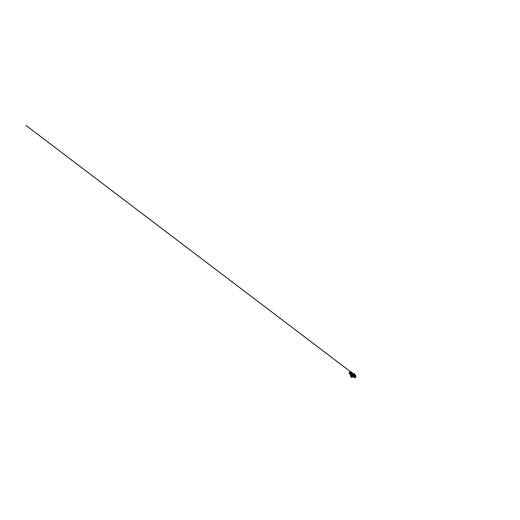 <?xml version="1.0" encoding="UTF-8"?>
<svg xmlns="http://www.w3.org/2000/svg" width="520" height="520" viewBox="0 0 520 520"><rect width="100%" height="100%" fill="white"/><g stroke="black" fill="none" stroke-linecap="round" stroke-linejoin="round"><path stroke-width="0.39" stroke-dasharray="2.6 1.95" d="M351.032 373.906L350.285 373.984L350.162 373.276L350.11 373.62C350.129 374.023 350.551 374.179 351.007 373.893L350.616 374.036C350.207 374.088 350.012 373.711 350.162 373.269L351.156 372.313L351.683 373.029C351.819 372.567 351.572 372.242 351.188 372.307L350.162 373.269L351.598 372.398C351.24 372.06 350.356 372.619 350.162 373.288C350.331 372.684 351.072 372.132 351.5 372.307M352.203 375.115L353.379 374.036L353.945 374.205C354.269 374.491 354.244 375.141 353.847 375.622C353.45 376.103 352.807 376.272 352.456 376.019L352.203 375.115M354.166 375.018L353.457 375.986L352.476 376.031L352.222 375.128C352.397 374.329 353.464 373.737 353.964 374.225L354.166 375.018M351.091 373.965L351.052 373.932C350.422 374.354 349.908 373.925 350.149 373.288C350.344 372.671 351.124 372.112 351.533 372.34M352.411 372.918L353.71 374.173L352.203 372.866L353.574 374.173L353.444 375.096L353.659 374.276L352.183 372.853L353.509 374.101M352.027 373.549L352.248 374.14M352.228 374.16L351.741 373.984M351.481 373.763L350.682 372.976L351.104 372.723L351.78 373.328M352.034 375.492L350.402 374.107L352.027 375.486L352.001 374.862L353.106 373.88L354.49 374.29M352.924 375.459L351.462 374.25M354.549 373.874L352.677 374.029L352.307 374.556L352.547 374.147M353.49 375.518L353.88 375.694M351.793 376.233L352.268 374.238L354.387 373.757M352.072 376.077L352.346 374.615L351.988 374.712L352.586 375.193L352.307 376.324L352.632 375.187L352.047 374.712L351.676 375.882L352.268 376.37L351.591 376.077L352.092 374.082L354.211 373.581M351.683 375.55L351.579 376.006L351.891 375.615M354.315 373.757L353.587 373.64M353.216 373.685L352.085 374.062L351.754 375.284L351.8 374.666L352.151 375.954C352.034 376.428 351.656 376.695 351.325 376.487L350.968 375.102C351.117 374.595 351.526 374.406 351.825 374.654L351.572 375.147M352.45 373.822L352.163 374.205L352.404 373.932L351.072 372.769L350.74 373.087L352.092 374.225L352.541 373.906M351.644 375.635L351.793 376.058M351.8 375.707L351.884 376.064L351.8 375.707M353.86 373.594L354.036 374.082M353.795 373.997L354.282 373.698M354.12 374.029L353.99 373.704L354.12 374.029M353.594 374.972L353.697 374.179L352.417 372.925M352.19 374.218L352.463 373.88L352.261 374.283M352.359 373.763L352.072 374.14L352.359 373.763M353.366 375.986L353.685 375.557M353.834 375.837L353.418 375.843L353.834 375.837M349.453 372.541L350.012 371.527M349.258 372.574L349.921 371.696M350.006 371.813L349.407 372.482L349.908 371.728M350.727 371.599L349.661 372.041L349.336 373.25M349.329 373.197L349.765 371.963L350.844 371.722L350.916 372.184L350.376 371.592C349.817 371.709 349.187 372.548 349.284 373.048L349.941 373.334L349.329 373.197M349.167 372.489L349.746 371.703L349.167 372.482M350.123 371.917L349.525 372.58L350.123 371.917M349.57 372.638L350.162 371.93M349.492 372.6L350.123 371.865M350.006 371.761L349.388 372.515M349.668 373.672L350.077 373.893L349.668 373.672M349.7 373.594L350.103 373.809L349.7 373.594M350.48 373.789L349.694 373.49M350.883 372.385L350.135 373.269M350.11 373.38L350.266 373.971L351.007 373.893M349.414 373.321L349.278 373.068C349.187 372.554 349.824 371.709 350.389 371.592L350.844 371.683M350.415 373.822L349.427 373.718M349.687 373.516L350.038 373.75M351.39 372.203L350.24 373.003L350.24 374.173L350.103 373.341L351.397 372.209C350.916 372.19 350.272 372.749 350.097 373.321L350.35 374.185M350.155 373.822L349.603 373.62L350.142 373.997M354.594 374.725L353.321 375.102L353.087 376.63M355.05 375.447L354.166 374.745L353.574 374.966L354.113 374.634L354.9 375.063M352.671 374.738L353.932 374.276C353.574 373.945 352.918 374.121 352.541 374.589C352.157 375.05 352.118 375.719 352.501 375.986L353.99 375.375L353.925 374.257L352.697 374.666L354.172 374.55M353.385 376.695L353.788 376.818L353.405 376.63M353.561 376.74L353.074 376.597L353.392 375.167L354.172 374.79C354.666 374.738 355.056 375.174 354.946 375.739C354.861 376.298 354.263 376.818 353.75 376.792L353.243 376.591M353.34 376.688L352.729 376.46M353.801 376.097L354.172 375.369L353.626 375.492L353.801 376.097M353.074 375.538L353.678 376.682L354.705 376.006L354.614 374.926L353.366 375.109M354.022 376.279L354.387 375.563L354.022 376.279M354.159 375.609L354.049 376.162L354.159 375.609M354.51 373.822L352.287 374.25L351.871 376.331M352.228 375.219L353.1 374.985L351.897 374.953L352.047 376.09L352.911 376.233L351.65 375.882L351.858 374.953L351.267 375.609L351.637 376.038L351.8 375.213L351.572 376.038L351.279 375.583L351.709 374.601L352.476 375.213L352.163 376.447L352.476 375.206L351.709 374.601M354.906 376.2L354.79 376.844L354.906 376.2M354.725 377.228L355.537 376.519L354.978 375.83L354.198 376.512L354.725 377.228M354.965 375.271L354.946 375.817M355.004 375.544L355.017 375.869M352.307 374.556L353.704 374.419L352.632 374.81M353.002 374.829L353.893 374.575M353.08 374.822L352.547 375.05L351.891 374.53M353.801 374.537L354.192 374.524L353.893 374.283M353.476 376.753L352.45 376.402L353.425 376.792M353.594 375.005L353.145 376.591L351.962 375.875M353.392 375.167L352.463 375.206L352.131 376.435L353.151 376.584L352.3 376.259M353.71 376.747L353.236 376.649M352.079 376.071L353.613 376.389L352.755 376.382M352.287 376.194L354.113 376.389L354.543 374.816L353.977 376.24M352.775 376.382L352.261 376.279M354.367 375.719L354.543 374.816L354.068 374.257L354.543 374.829L354.64 374.309L354.543 374.816M354.068 374.263L354.699 374.205M353.281 374.335L352.378 374.51M352.508 374.543L351.962 374.628M352.346 374.601L352.137 375.219L352.469 374.51M354.016 376.46L354.172 376.071M354.692 374.238L354.354 374.419M354.64 374.062L352.372 374.322L354.614 373.938M352.007 374.647L352.463 374.537M353.197 376.545L353.691 376.825M351.65 375.882L352.684 376.474M351.5 375.44L351.468 375.824M351.468 375.888L351.702 375.479M351.897 374.589C351.579 374.322 351.137 374.517 350.981 375.07L351.364 376.551C351.722 376.779 352.118 376.493 352.241 375.986L351.897 374.589M354.959 375.739L354.107 376.487L354.679 377.273L355.576 376.493C355.647 376.064 355.342 375.726 354.959 375.739M352.762 374.822L353.529 374.601L353.256 375.109M353.158 375.18L352.248 375.271M352.963 376.363L351.618 375.785M352.047 376.09L353.106 376.415M352.775 374.81L353.762 374.478M353.704 374.439L352.677 374.738M353.984 374.322L353.385 374.485M353.405 376.623L352.378 376.376M352.768 376.46L352.313 376.356M352.833 374.634L353.236 374.354M352.671 374.803L353.054 374.816M352.768 374.738L352.397 375.837M353.431 374.875L353.1 374.589M353.275 375.154L353.022 376.253M354.296 375.668L354.166 376.318L354.296 375.668M351.052 373.925C350.422 374.335 349.928 373.913 350.155 373.288L350.285 373.984M351.182 374.023L350.805 374.212M350.701 374.199L351.15 373.997M353.697 374.517L353.496 374.004L352.332 374.218M352.32 374.238L351.943 375.037M351.956 375.44L352.287 374.368M352.287 374.25L352.001 374.94L352.339 374.329M353.73 374.27L353.418 375.096M352.612 374.069L353.373 373.834M352.385 373.782L352.788 374.192L354.334 373.769M349.563 373.782L350.207 373.925L349.563 373.782M350.097 374.238L349.369 373.997M352.853 375.388L351.046 374.121L349.453 373.75M351.046 374.121L352.437 375.434M352.846 375.59L352.508 375.525M352.521 375.336L350.961 374.263M354.614 374.926L353.997 374.406M354.302 376.207L354.361 375.726L353.613 376.389M350.656 375.928L350.831 376.272L350.656 375.928M351.812 376.682L352.007 376.981L352.007 376.558M350.519 376.214L351.442 377.306L352.593 376.24C352.788 375.434 352.56 374.452 352.053 374.017C351.52 373.51 350.682 373.9 350.48 374.978M352.8 376.526C353.125 375.694 352.924 374.472 352.352 373.984C351.878 373.536 351.169 373.763 350.876 374.628M354.107 376.974L354.042 377.312L354.107 376.974M354.588 377.748L355.401 377.5L356.044 376.493C356.148 375.804 355.641 375.271 355.037 375.31C354.432 375.336 353.834 375.869 353.704 376.487C353.568 377.104 353.951 377.715 354.588 377.748M354.081 376.76C353.853 376.344 354.289 375.694 354.783 375.694L355.05 375.752M354.926 375.128C354.126 375.141 353.373 376.025 353.496 376.812C353.385 376.038 354.126 375.161 354.913 375.135L354.881 375.154C354.107 375.18 353.379 376.064 353.522 376.818M353.47 375.05L353.613 374.29M354.588 375.778L354.12 375.193L353.438 375.804L353.866 376.409L354.588 375.778M351.656 375.323L352.261 375.297M354.185 375.349L354.458 375.44C354.796 375.687 354.432 376.415 353.971 376.389L353.737 376.318C353.379 376.077 353.724 375.349 354.185 375.349M354.933 375.915L354.569 375.694C354.113 375.687 353.788 376.396 354.146 376.636L354.244 376.688M355.745 375.486L355.024 375.245L353.756 376.149L353.971 377.559M352.664 376.812C353.145 375.979 352.976 374.504 352.32 373.945L351.591 373.731L350.812 374.582M351.702 377.371C352.228 377.299 352.632 376.662 352.709 375.915L352.099 373.971L351.364 373.763L350.643 374.452M354.192 376.714L354.653 375.739L354.998 375.908M355.03 375.837L354.738 375.752C354.315 375.746 353.938 376.298 354.113 376.662L354.153 376.734M353.548 375.837L354.478 375.459L353.925 376.363L353.548 375.837M354.036 376.916L354.367 377.046L353.815 377.156M351.188 374.166L351.357 374.51L351.188 374.166M351.748 374.361L351.579 374.017L351.748 374.361M352.84 374.628L353.594 374.341M352.833 376.46L352.3 376.304M353.581 375.005L353.75 374.257M349.817 373.321L349.707 373.653M350.129 373.451L350.025 373.782M354.029 374.406L351.891 372.769M355.069 376.259L354.458 375.719M354.64 376.779L354.01 376.266M353.737 376.318L354.113 376.662L354.854 375.759L354.458 375.44L354.458 376.006L353.737 376.318M352.807 376.526C353.132 375.681 352.924 374.459 352.346 373.951L351.364 373.763L350.63 374.446M351.357 374.51L351.579 374.017L351.357 374.51M352.397 375.329L352.632 374.881L352.397 375.329M352.235 376.545L352.228 377.007M353.275 376.558L352.501 375.986M353.632 374.276L353.971 374.27"/><path stroke-width="0.78" d="M351.007 373.893L351.676 373.041L351.007 373.893L351.572 372.379L351.702 373.041L351.032 373.906M351.943 375.037L352.183 375.609C352.515 375.869 353.197 375.622 353.509 375.089L351.929 373.874L352.157 372.892L351.956 373.854L353.444 375.089L352.924 375.459M351.5 372.307L351.741 373.041L351.052 373.932L352.879 375.394L353.243 375.096L351.884 373.932L351.52 374.276L352.911 375.394M352.157 372.892L351.975 372.56M350.396 374.231L352.027 375.486M352.099 375.661L351.884 375.265M351.884 375.258L350.61 374.25M351.462 374.25L351.936 373.906L353.288 375.07L353.074 375.538M352.144 375.772L353.294 375.719M353.412 373.874L353.782 374.121M353.587 375.479L353.464 376.044L353.613 375.492M353.918 375.85L353.769 376.344L351.591 376.084L353.918 375.85L354.211 373.581L353.964 375.863L351.774 376.22L353.788 376.356L354.51 373.828L354.237 376.097L351.995 376.409M353.776 374.114L353.561 375.486M353.587 373.64L353.216 373.685M351.936 373.711L352.125 372.736M351.76 375.518L351.981 375.999L351.618 376.044L351.76 375.518L351.618 376.044M354.172 373.581L353.984 374.101L353.938 373.497M353.951 373.51L353.678 373.88M352.397 372.931L352.157 373.828L353.594 374.972L353.717 374.179L352.417 372.925L352.176 373.822L353.509 375.018M353.574 374.972L353.73 374.199L352.365 372.879L352.118 373.809L353.568 375.037L351.929 373.874M353.269 375.908L353.821 375.973L353.782 375.609M353.353 375.966L353.672 375.531L353.353 375.966M349.746 372.794L349.615 373.139M349.921 371.696L349.382 372.509L349.954 371.716M349.336 373.25L349.765 373.386C350.304 373.321 350.987 372.482 350.935 371.963L350.727 371.599M350.916 372.184L349.941 373.334L350.916 372.184M349.154 373.081L349.154 373.061C349.303 373.366 349.824 373.295 350.259 372.873L350.688 371.572L350.356 371.423L350.707 371.566L350.382 372.775L349.154 373.081M350.266 372.255L349.57 372.638M350.226 371.956L349.492 372.6L350.051 371.826M349.362 372.3L349.856 371.82L349.362 372.3M349.563 374.017L349.928 374.147M350.064 373.653L350.48 373.789M350.844 371.683L351.572 372.379L350.883 372.385M350.818 371.663L350.76 372.632L349.778 373.406L349.265 373.21M349.954 373.718L349.427 373.718M349.369 373.997L350.097 374.238M354.718 375.642L354.829 375.258M353.093 376.538L353.73 376.721L353.132 376.584M351.669 376.188L353.866 376.422L354.634 374.101L354.016 376.46L354.64 374.062M355.01 375.875L353.425 376.792M354.881 375.921L353.691 376.825M353.399 376.526L353.73 376.721M353.197 376.688L352.671 376.46M351.929 376.356L354.01 376.46L351.995 376.545L351.357 375.752M351.468 375.921L352.125 376.441M351.41 375.447L351.475 375.082M350.812 374.582C350.447 375.518 350.799 376.935 351.449 377.267L351.865 377.384L352.567 376.46L353.1 376.636M353.151 376.636L352.768 376.46M351.533 372.34L351.728 373.048L351.052 373.925M351.15 373.997L351.851 373.048C351.995 372.567 351.774 372.209 351.397 372.209L351.884 373.068L351.182 374.023M350.805 374.212L350.279 374.179L352.157 375.59M350.35 374.185L352.553 375.557L351 374.107L349.59 373.893L350.123 374.192M353.613 374.894L353.697 374.517M353.737 374.329L352.976 375.674L352.085 375.531M353.281 375.798L352.163 375.817M353.925 374.218L353.652 375.466M353.373 373.834L353.704 373.958M353.71 374.173L352.203 372.866M352.879 375.394L351.091 373.965L352.918 375.538L351.084 373.99L349.603 373.75L350.721 373.815M349.59 373.893L351 374.107M349.336 373.848L350.695 373.99M352.911 375.557L352.508 375.525M354.192 376.714L354.445 376.799C354.868 376.825 355.245 376.214 354.998 375.908L355.062 375.447M354.9 375.063L354.594 374.725M354.699 374.205L354.302 376.207L354.562 374.029M351.884 376.337L353.788 376.356M350.48 374.978L350.519 376.214M350.876 374.628C350.532 375.538 350.876 376.896 351.5 377.221C352.007 377.533 352.56 377.175 352.8 376.526M353.866 377.188L353.938 376.844L353.866 377.188M355.05 375.752L355.264 376.506L354.529 377.032L354.081 376.76M353.522 376.818L354.419 377.624L355.231 377.377L355.888 376.376C356.012 375.687 355.537 375.141 354.933 375.154L355.667 375.401L354.926 375.128M354.244 376.688L354.913 375.915M353.971 377.559L353.496 376.812L354.432 377.689L355.797 376.844C356.076 376.324 356.005 375.719 355.667 375.401M355.713 375.453L355.914 376.948L354.569 377.78L354.055 377.618L355.914 376.948L355.745 375.486M351.865 377.384L352.664 376.812M350.643 374.452L350.487 376.071L351.702 377.371M354.153 376.734L354.517 376.922C355.056 376.961 355.453 376.103 355.03 375.837M351.26 376.123L351.098 375.778L351.26 376.123M351.754 372.326L351.39 372.203M352.443 375.434L350.968 374.283M355.082 375.538L354.926 375.915M354.601 374.699L354.965 375.271M354.601 374.283L353.756 374.329M351.891 372.769L26 125.444L354.036 374.4M351.553 377.371L350.538 376.331L350.63 374.446M351.104 376.272L351.098 375.778M352.228 377.007L352.235 376.545"/></g></svg>
